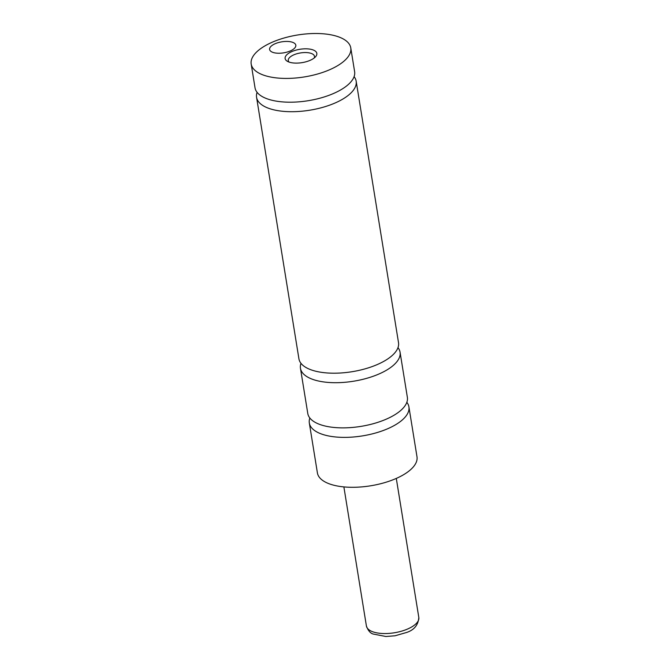 <?xml version="1.0" encoding="UTF-8"?>
<svg xmlns="http://www.w3.org/2000/svg" width="670" height="670" viewBox="0 0 670 670"><rect width="100%" height="100%" fill="white"/><g stroke="black" fill="none" stroke-linecap="round" stroke-linejoin="round"><path stroke-width="1" d="M300.989 363.341A50.443 21.239 -9.2 0 0 300.462 368.307L307.781 413.474A50.443 21.239 -9.2 0 0 316.893 423.239A50.443 21.239 -9.2 0 0 374.363 423.398A50.443 21.239 -9.2 0 0 407.368 397.344L400.057 352.177A50.443 21.239 -9.2 0 0 397.988 347.638M257.096 92.343A50.443 21.239 -9.2 0 0 256.568 97.309L298.921 358.802A50.443 21.239 -9.2 0 0 308.033 368.567A50.443 21.239 -9.2 0 0 365.502 368.726A50.443 21.239 -9.2 0 0 398.516 342.672L356.164 81.179A50.443 21.239 -9.2 0 0 354.095 76.631M251.183 64.027L255.027 87.803A50.443 21.239 -9.2 0 0 264.139 97.569A50.443 21.239 -9.2 0 0 321.608 97.728A50.443 21.239 -9.2 0 0 354.623 71.673L350.77 47.897A50.443 21.239 -9.2 0 0 341.658 38.131A50.443 21.239 -9.2 0 0 284.189 37.972A50.443 21.239 -9.2 0 0 251.183 64.027A50.443 21.239 -9.2 0 0 260.295 73.792A50.443 21.239 -9.2 0 0 317.764 73.951A50.443 21.239 -9.2 0 0 350.77 47.897M272.012 52.026A13.274 5.586 -9.2 0 0 287.128 52.067A13.274 5.586 -9.2 0 0 295.822 45.208A13.274 5.586 -9.2 0 0 293.418 42.646A13.274 5.586 -9.2 0 0 278.301 42.604A13.274 5.586 -9.2 0 0 269.608 49.454A13.274 5.586 -9.2 0 0 272.012 52.026M288.025 61.64A16.063 6.767 -9.2 0 0 302.589 62.553A16.063 6.767 -9.2 0 0 315.52 56.791A16.063 6.767 -9.2 0 0 313.928 50.284A16.063 6.767 -9.2 0 0 292.212 51.422A16.063 6.767 -9.2 0 0 287.43 61.338A16.063 6.767 -9.2 0 0 288.025 61.64M314.188 58.005A13.274 5.586 -9.2 0 0 314.481 56.339A13.274 5.586 -9.2 0 0 312.086 53.768A13.274 5.586 -9.2 0 0 296.961 53.726A13.274 5.586 -9.2 0 0 288.276 60.585A13.274 5.586 -9.2 0 0 289.08 62.076M309.85 418.021A50.443 21.239 -9.2 0 0 309.322 422.988L317.404 472.903A50.443 21.239 -9.2 0 0 326.516 482.668A50.443 21.239 -9.2 0 0 383.985 482.827A50.443 21.239 -9.2 0 0 416.991 456.772L408.909 406.858A50.443 21.239 -9.2 0 0 406.841 402.31M309.322 422.988A50.443 21.239 -9.2 0 0 318.434 432.753A50.443 21.239 -9.2 0 0 375.895 432.912A50.443 21.239 -9.2 0 0 408.909 406.858M300.462 368.307A50.443 21.239 -9.2 0 0 309.574 378.073A50.443 21.239 -9.2 0 0 367.043 378.232A50.443 21.239 -9.2 0 0 400.057 352.177M256.568 97.309A50.443 21.239 -9.2 0 0 265.68 107.074A50.443 21.239 -9.2 0 0 323.149 107.233A50.443 21.239 -9.2 0 0 356.164 81.179M418.817 617.489C418.256 624.943 414.236 629.917 406.749 632.421L395.049 635.78L385.895 636.5L373.215 634.046C370.351 633.292 368.081 630.604 366.406 625.981A26.549 11.181 -9.2 0 0 371.197 631.123A26.549 11.181 -9.2 0 0 401.447 631.199A26.549 11.181 -9.2 0 0 418.817 617.489L396.297 478.422M366.406 625.981L343.878 486.914"/></g></svg>
